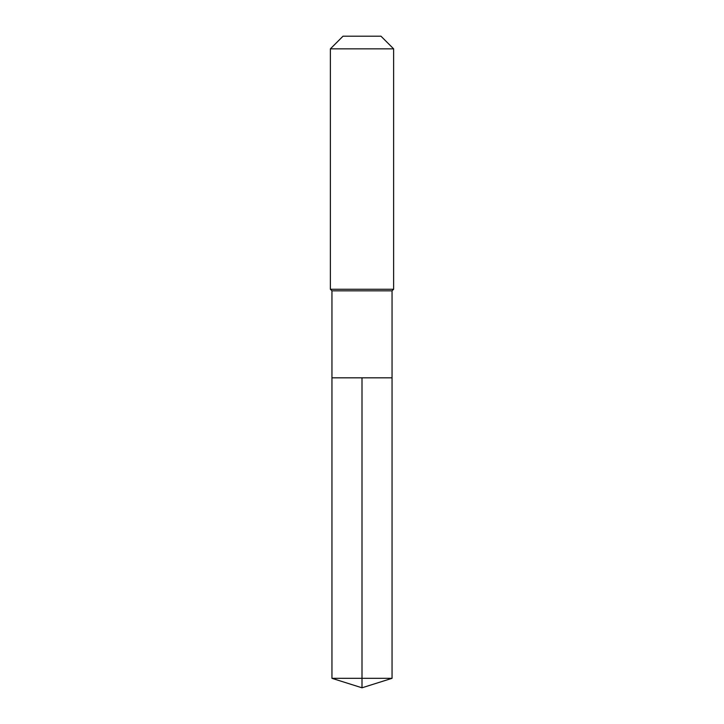 <?xml version="1.0" encoding="UTF-8"?>
<svg xmlns="http://www.w3.org/2000/svg" width="724" height="724" viewBox="0 0 724 724"><rect width="100%" height="100%" fill="white"/><g stroke="black" fill="none" stroke-linecap="round" stroke-linejoin="round"><path stroke-width="1.09" d="M331.954 377.819L331.954 290.831L392.046 290.831L392.046 377.819L331.954 377.819L362 377.819L362 678.325L362 377.819L392.046 377.819L392.046 678.325L331.954 678.325L331.954 377.819L331.954 678.325L362 687.8L362 678.325L362 687.8L331.954 678.325M392.046 290.831L393.63 289.247L330.37 289.247L331.954 290.831M393.63 48.852L380.978 36.2L343.022 36.2L330.37 48.852L393.63 48.852L393.63 289.247M330.37 48.852L330.37 289.247M362 687.8L392.046 678.325"/></g></svg>
